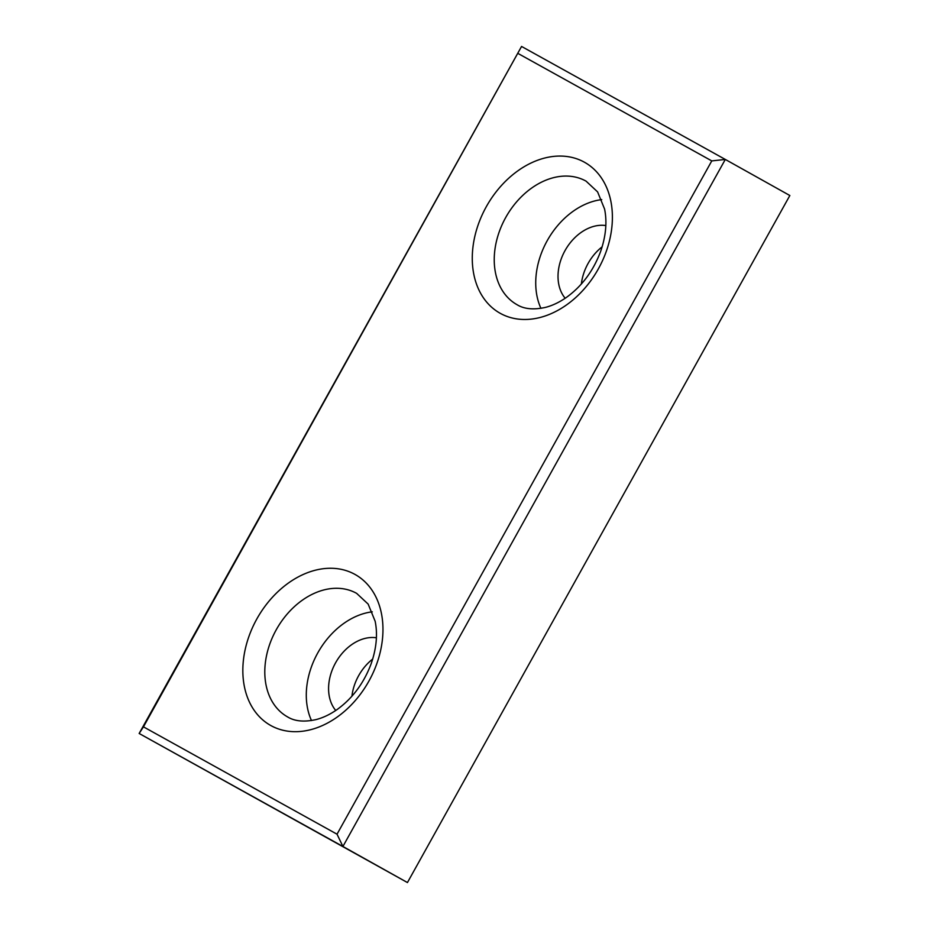 <?xml version="1.0" encoding="UTF-8"?>
<svg xmlns="http://www.w3.org/2000/svg" width="929" height="929" viewBox="0 0 929 929"><rect width="100%" height="100%" fill="white"/><g stroke="black" fill="none" stroke-linecap="round" stroke-linejoin="round"><path stroke-width="1.39" d="M407.448 882.55L789.847 195.52L725.305 159.44L342.917 846.47L139.153 733.48L143.461 726.85L337.03 834.196L342.917 846.47L407.448 882.55L139.153 733.48L521.552 46.45L143.461 726.85M581.368 283.984A43.245 32.039 119.2 0 1 602.143 246.824M351.928 696.193A43.245 32.039 119.2 0 1 372.703 659.044M337.03 834.196L711.777 160.903L725.305 159.44L521.552 46.45M711.777 160.903L518.208 53.568M335.752 710.476A43.245 32.039 119.2 0 1 335.648 662.702A43.245 32.039 119.2 0 1 376.396 637.782M311.494 720.556A70.767 52.419 119.2 0 1 317.857 652.762A70.767 52.419 119.2 0 1 372.285 611.828M540.933 308.347A70.767 52.419 119.2 0 1 547.297 240.541A70.767 52.419 119.2 0 1 601.725 199.619M565.18 298.255A43.245 32.039 119.2 0 1 565.087 250.493A43.245 32.039 119.2 0 1 605.836 225.561M584.399 162.203A86.49 64.078 119.2 0 1 569.837 302.471A86.49 64.078 119.2 0 1 472.78 248.647A86.49 64.078 119.2 0 1 584.399 162.203M354.971 574.412A86.49 64.078 119.2 0 1 340.397 714.68A86.49 64.078 119.2 0 1 243.34 660.867A86.49 64.078 119.2 0 1 354.971 574.412M356.539 593.306A70.767 52.419 119.2 0 1 356.655 593.376L368.151 604.094L375.153 621.28C377.801 634.286 376.454 648.477 371.124 663.829C363.866 683.152 352.509 698.387 337.076 709.559C330.085 714.436 323.106 717.769 316.15 719.569C304.247 722.216 294.725 721.322 287.584 716.909A70.767 52.419 119.2 0 1 276.319 629.641A70.767 52.419 119.2 0 1 356.539 593.306M585.978 181.097A70.767 52.419 119.2 0 1 586.094 181.167L597.591 191.885L604.582 209.06C607.229 222.077 605.894 236.256 600.564 251.608C593.294 270.931 581.949 286.178 566.516 297.338C559.525 302.215 552.546 305.56 545.59 307.36C533.687 309.996 524.165 309.113 517.023 304.689A70.767 52.419 119.2 0 1 505.759 217.421A70.767 52.419 119.2 0 1 585.978 181.097"/></g></svg>
